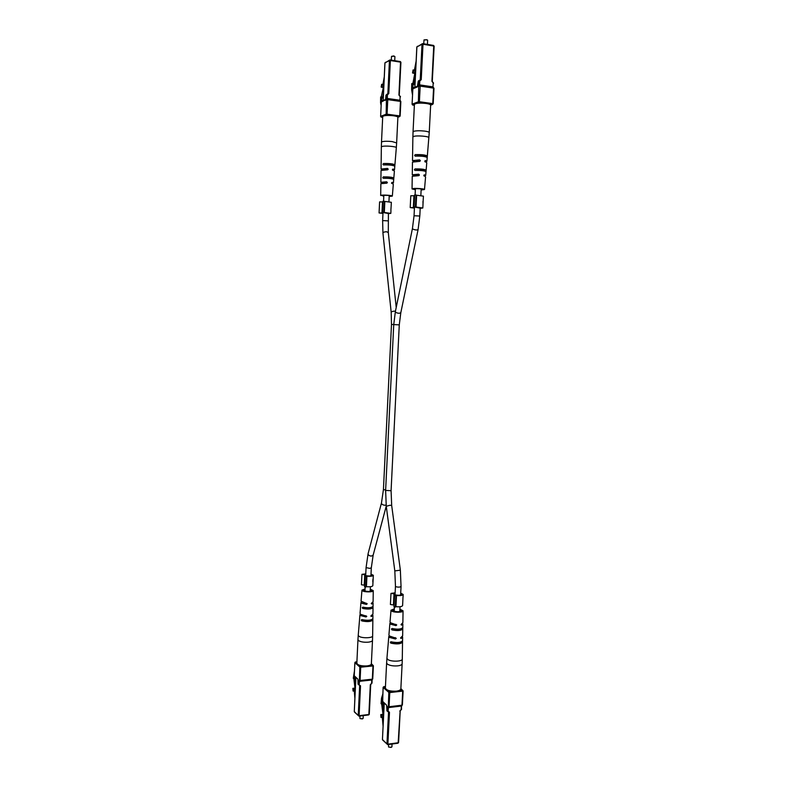 <?xml version="1.0" encoding="UTF-8"?>
<svg xmlns="http://www.w3.org/2000/svg" width="787" height="787" viewBox="0 0 787 787"><rect width="100%" height="100%" fill="white"/><g stroke="black" fill="none" stroke-linecap="round" stroke-linejoin="round"><path stroke-width="1.18" d="M412.575 89.915L411.886 87.229L414.601 87.632M411.886 87.229L412.349 83.412L412.89 83.491M412.349 83.412L411.739 83.668L411.621 89.846L412.486 94.804M427.43 44.397L427.636 40.206L426.593 39.714L424.006 39.911L423.74 43.787M424.006 39.911L427.252 39.891M414.769 73.516L412.663 84.681L412.103 84.917L412.506 87.101L413.352 84.504L414.946 84.74M412.506 87.101L414.798 87.446M413.352 84.504L414.178 83.215L415.015 83.333M414.178 83.215L415.32 77.165M415.497 73.634L412.536 72.945L413.096 69.935L414.424 70.141L416.116 61.179M413.096 73.201L413.657 70.181L413.096 69.935M414.651 73.506L415.802 67.357M414.424 73.398L414.985 70.387L414.424 70.141M413.657 70.181L414.985 70.387M414.415 104.386L413.047 131.842L413.814 131.291C416.372 130.652 419.983 130.593 424.665 131.095C427.616 131.508 429.141 132 429.24 132.59L430.646 105.133C430.548 104.455 429.023 103.894 426.072 103.441C419.579 102.802 415.693 103.117 414.415 104.386L412.713 105.045L414.365 105.271M423.996 170.799L423.898 169.923L426.141 170.179L426.013 171.664C424.468 170.74 420.799 170.336 414.995 170.435L414.395 169.726L415.015 168.93L417.277 169.185L416.471 169.962M426.141 170.179C424.587 169.235 420.878 168.821 415.015 168.93M417.7 154.931L427.341 156.062C425.747 154.931 421.714 154.449 415.251 154.636L417.7 154.931L416.923 155.718M429.24 132.59L427.213 157.557C425.619 156.436 421.625 155.964 415.221 156.141L414.651 155.442L415.251 154.636M415.349 189.746L412.044 188.929L412.634 188.634C415.083 188.024 424.911 188.752 424.498 189.51L421.124 190.011M424.498 189.51L425.57 176.898L423.829 175.452L424.242 174.812L425.698 175.412L423.918 175.924M426.131 170.238L426.77 162.771L424.783 161.178L425.354 160.538L426.898 161.276L425.019 161.896M419.333 160.951L418.487 160.174L415.202 160.43L414.08 161.355L412.496 160.607L419.628 159.869L420.386 160.666L419.815 161.345L412.477 162.102L412.329 171.094M418.497 175.196L417.641 174.429L413.608 175.383L412.27 174.783L418.684 174.183L419.441 174.97L418.851 175.658L412.25 176.268L412.044 188.929M412.496 160.607L412.595 155.452M423.898 169.923L417.277 169.185M421.134 189.765L422.737 189.431C420.927 188.732 418.084 188.526 414.228 188.801L415.369 189.49M382.561 698.502L381.528 700.597L381.606 704.178L381.065 703.676L381.518 698.158L382.777 694.144M382.462 700.489L381.528 700.597M382.098 704.119L381.606 704.178M388.532 744.502L388.571 746.942L390.883 747.424L391.926 746.824L392.064 744.02M391.523 747.257L388.778 747.099M382.443 700.932L383.8 710.986M384.174 703.46L382.649 703.637M382.994 714.321L381.518 702.732L382.089 700.971M382.6 714.458L382.846 717.36L381.026 717.488L380.78 714.596L382.816 714.468L383.338 720.38M381.567 717.518L381.321 714.616M383.633 714.291L380.78 714.596M384.095 705.044L383.289 705.142M383.633 714.37L382.816 714.468M383.053 725.939L382.315 717.419M396.284 691.153C399.147 690.77 400.672 690.012 400.849 688.871L402.137 663.756C401.95 664.818 400.435 665.527 397.573 665.881C393.047 666.166 389.614 665.546 387.273 664.041L386.624 662.92L385.374 688.025C386.407 690.356 390.047 691.399 396.284 691.153M391.946 629.895L391.424 629.02L392.064 628.508C397.592 629.59 401.163 629.285 402.787 627.573L402.767 628.951L400.583 629.147C399.324 629.974 397.179 630.161 394.139 629.708L391.946 629.895C397.533 631.007 401.134 630.692 402.767 628.951M390.814 643.136C396.953 644.435 400.868 644.071 402.56 642.044L400.19 642.271C398.881 643.245 396.55 643.461 393.195 642.92L390.814 643.136L390.322 642.251L390.932 641.749C397.012 643.018 400.898 642.664 402.58 640.667L402.58 640.628M402.541 641.12L402.295 659.014C402.678 661.68 390.441 661.936 387.588 659.309L386.938 658.178L388.434 641.031M399.904 609.158L403.062 610.83C403.367 612.63 393.795 612.739 391.533 610.948L391.021 610.191L394.326 608.853M391.021 610.191L390.018 621.946L390.568 622.792L396.746 624.947L395.94 625.606L390.45 624.189L389.899 623.334L390.391 622.655M389.516 628.036L388.906 635.07L389.486 636.014L396.284 638.316L395.487 638.985L389.378 637.401L389.211 635.768M402.275 636.486L402.639 637.195L401.055 638.483L400.563 637.923L402.659 635.807L402.767 628.843M402.423 623.314L402.846 624.022L401.518 625.134L401.026 624.583L402.865 622.635L403.062 610.83M389.614 626.718L389.506 628.105M388.788 636.447L388.375 641.277M393.441 628.843L394.139 629.708M395.94 625.606L394.985 624.917L395.871 624.317M394.985 624.917L391.828 623.412M395.487 638.985L394.444 638.208L395.32 637.598M394.444 638.208L390.952 636.742M394.297 609.433L392.713 610.289L393.097 610.83C396.756 612.079 399.511 612.05 401.36 610.742L399.875 609.728M354.219 675.295L353.697 675.354L353.766 678.699L353.284 678.266L354.416 671.173M354.298 673.613L353.697 675.354M359.944 716.003L359.954 718.492L362.099 718.924L363.122 718.374L363.25 715.599M362.758 718.757L360.161 718.639M354.976 688.123L353.688 677.351L354.258 675.649M354.268 676.072L355.567 683.401M355.822 678.03L354.681 678.148M354.543 688.212L354.76 690.917L353.078 691.055L352.851 688.35L354.74 688.212L355.114 692.865M353.55 691.055L353.333 688.35M355.34 688.084L352.851 688.35M355.754 679.466L355.242 679.525M355.34 688.143L354.74 688.212M354.868 698.079L354.288 690.966M366.89 665.93C369.693 665.586 371.179 664.897 371.356 663.864L372.507 640.284C372.33 641.248 370.834 641.887 368.031 642.192C363.761 642.428 360.574 641.887 358.498 640.559L357.957 639.644L356.845 663.225C357.77 665.231 361.125 666.127 366.89 665.93M362.738 608.469L362.266 607.653L362.846 607.161C367.952 608.125 371.346 607.869 373.018 606.384L373.008 607.672L370.943 607.839C369.683 608.558 367.637 608.715 364.824 608.312L362.738 608.469C367.903 609.453 371.326 609.187 373.008 607.672M361.705 620.884C367.372 622.045 371.09 621.74 372.851 619.969L370.608 620.156C369.28 621.002 367.067 621.189 363.968 620.707L361.705 620.884L361.253 620.067L361.813 619.585C367.431 620.717 371.11 620.412 372.871 618.68L372.851 619.969M370.284 589.168L373.254 590.624C373.54 592.227 364.381 592.326 362.384 590.742L361.961 590.112L365.06 588.922M361.961 590.112L361.056 601.16L367.195 603.786L366.437 604.416L361.4 603.157L361.469 601.829M360.702 605.587L360.033 613.476L360.515 614.254L366.781 616.329L366.034 616.959L360.416 615.552L360.377 614.135M372.526 614.696L372.92 615.355L371.316 616.536L370.834 616.005L372.93 614.057L373.028 607.436M372.625 602.33L373.087 602.999L371.73 604.013L371.248 603.481L373.097 601.701L373.254 590.624M359.58 619.192L358.242 635.198L358.774 636.112C361.292 638.454 373.018 638.208 372.644 635.837L372.507 640.284M359.669 617.952L359.561 619.29M364.174 607.505L364.824 608.312M366.437 604.416L365.601 603.806L366.427 603.245M365.601 603.806L362.768 602.439M366.034 616.959L365.119 616.28L365.935 615.7M365.119 616.28L361.941 614.932M365.03 589.433L363.555 590.191L363.86 590.634C367.273 591.745 369.87 591.726 371.661 590.555L370.264 589.67M388.365 213.503L382.413 212.382L382.944 201.236L384.223 201.246L383.692 212.392L382.413 212.382M379.068 212.952L381.97 212.992L382.492 201.915L379.59 201.895L379.068 212.952L382.974 213.405M388.355 213.671L390.814 213.375L383.692 212.392M391.169 205.23L391.355 202.298L384.843 201.442L384.312 212.579M391.228 204.895L390.873 210.326M384.843 201.442L384.223 201.246M381.97 212.992L382.984 213.238M420.199 208.171L414.031 206.922L414.631 194.989L416.018 194.999L415.418 206.932L414.031 206.922M410.204 207.581L413.342 207.611L413.932 195.766L410.794 195.747L410.204 207.581L414.434 208.093M420.189 208.358L422.826 208.004L415.418 206.932M422.944 204.541L423.426 196.15L416.628 195.225L416.028 207.138M416.628 195.225L416.018 194.999M413.342 207.611L414.444 207.906M413.932 195.766L414.582 195.993M422.924 201.61L423.052 203.567L423.101 201.629M370.992 574.53L371.995 575.218C371.248 576.015 369.319 576.182 366.23 575.72L365.06 576.389L364.558 586.886L365.798 587.072L366.299 576.566L365.06 576.389M361.941 574.333L364.735 574.746L364.243 585.174L361.449 584.761L361.941 574.333L365.778 573.861M371.011 574.107L373.323 575.287C372.743 576.182 370.618 576.497 366.929 576.202L366.427 586.689L365.798 587.072M372.949 582.469L372.822 585.715C372.241 586.659 370.106 586.984 366.427 586.689M372.979 582.537L373.323 575.287M366.929 576.202L366.299 576.566M364.735 574.746L365.758 574.294M372.822 581.888L372.831 580.393M372.871 579.557L373.018 580.373M373.008 579.045L373.058 579.547M400.691 593.605L401.763 594.401C400.986 595.287 398.97 595.474 395.694 594.962L394.533 595.729L393.972 606.915L395.31 607.121L395.871 595.936L394.533 595.729M390.982 593.398L394.002 593.851L393.441 604.967L390.421 604.495L390.982 593.398L395.133 592.827M400.711 593.123L403.18 594.48C402.59 595.484 400.367 595.828 396.491 595.513L395.93 606.688L395.31 607.121M402.983 597.136L402.61 605.596C402.019 606.649 399.796 607.013 395.93 606.688M396.491 595.513L395.871 595.936M393.441 604.967L394.1 604.534M394.002 593.851L395.104 593.309M381.233 102.497L380.79 100.333L383.121 100.657M380.79 100.333L381.675 96.84M381.193 96.771L380.662 97.008L380.554 102.782L381.075 105.173M394.73 60.678L394.917 56.664L393.893 56.221L391.523 56.379L391.287 60.127M391.523 56.379L393.766 55.936L394.867 56.556M383.308 87.632L380.987 98.178L381.331 100.234L382.079 97.824L383.259 97.991M381.331 100.234L383.141 100.49M382.079 97.824L383.318 96.712M382.797 96.634L383.505 92.63M383.741 87.701L381.174 87.072L381.665 84.278L382.925 84.465L384.243 77.028M381.656 87.327L382.157 84.524L381.665 84.278M383.112 87.603L383.977 82.792M382.915 87.505L383.417 84.711L382.925 84.465M382.157 84.524L383.417 84.711M396.638 142.939L397.878 117.302C397.769 116.683 396.274 116.171 393.392 115.748C387.401 115.177 383.84 115.433 382.718 116.515L381.498 142.162L382.128 141.709C384.39 141.158 387.725 141.109 392.142 141.571L396.638 142.939L396.323 147.73C396.855 146.5 384.754 145.477 381.97 146.52L381.351 146.962L381.105 165.585M391.808 178.59L391.69 177.783L393.815 178.01L393.697 179.397C392.083 178.58 388.601 178.206 383.259 178.285L382.718 177.626L383.279 176.878L385.414 177.114L384.676 177.832M393.815 178.01C392.192 177.173 388.68 176.8 383.279 176.878M392.683 165.378L392.605 164.562L394.907 164.827C393.215 163.814 389.398 163.381 383.456 163.529L385.778 163.794L385.069 164.522M394.907 164.827L394.799 166.214C393.107 165.221 389.319 164.798 383.436 164.936L382.915 164.286L383.456 163.529M383.79 196.238L381.174 195.274C383.328 194.733 392.723 195.422 392.339 196.091L389.181 196.514M392.339 196.091L393.313 184.315L391.552 182.968L392.093 182.358L393.421 182.918L391.611 183.381M393.815 178.167L394.395 171.113L392.388 169.638L392.939 169.038L394.513 169.726L392.585 170.267M387.302 169.421L386.515 168.703L383.525 168.91L382.669 169.726L381.056 169.038L387.519 168.438L388.217 169.175L387.696 169.815L381.036 170.435L380.938 178.865M386.555 182.732L385.768 182.013L382.236 182.85L380.869 182.289L386.673 181.797L387.391 182.535L386.84 183.174L380.859 183.676L380.692 195.51M391.69 177.783L385.414 177.114M392.605 164.562L385.778 163.794M389.191 196.297L390.696 196.012C388.935 195.383 386.26 195.186 382.679 195.422L383.8 196.022M385.64 490.045L383.436 489.484L391.493 324.421L393.746 324.559M391.493 324.421L391.188 312.35C391.533 311.573 392.811 311.17 395.025 311.131L395.458 311.17M391.188 312.35L382.944 233.159C383.259 232.234 384.509 231.772 386.683 231.772L388.306 232.578L388.394 213.002M382.944 233.159L382.63 220.596L388.011 220.862M386.112 505.008L385.02 505.254C382.777 505.057 381.597 504.29 381.479 502.952L368.08 553.743L366.073 567.614L365.67 576.035M386.24 506.11L373.166 555.091L371.494 556.084C369.31 555.917 368.168 555.14 368.08 553.743M373.166 555.091L371.307 567.85L369.703 568.371L366.073 567.614M414.483 207.07L414.051 215.746L419.805 216.022L418.064 229.715L400.79 312.813L399.088 313.295C396.864 313.039 395.615 312.508 395.349 311.701L393.746 324.588L399.275 324.864L391.08 490.704L385.62 490.439L393.746 324.588M418.064 229.715L416.343 230.011C414.051 229.696 412.752 229.204 412.437 228.545L395.349 311.701M400.613 595.08L401.045 586.541L399.403 587.122C397.16 587.151 395.851 586.866 395.458 586.246L394.818 570.919L386.269 506.297L390.037 505.234L391.69 505.559L391.08 490.704M394.818 570.919L400.357 570.172L401.045 586.541M418.035 85.291L417.336 86.944L412.85 88.813L412.083 104.199L418.409 101.759L418.812 81.031L419.805 80.992L419.619 84.878L432.988 86.865L433.184 83.009L431.935 81.287L433.735 46.039L432.279 81.386M418.231 81.415L420.238 79.713L422.009 44.298L416.894 46.856L414.887 87.239L417.828 86.009M430.646 105.153L432.407 104.504L428.807 103.992M422.678 103.127L419.038 102.615L417.307 103.284M419.53 80.372L418.241 81.277L417.336 86.944M430.637 105.232L433.184 103.776L432.407 104.504L433.184 103.776L433.981 88.282L433.352 87.485L433.568 88.114L420.179 86.127L419.402 101.73L432.771 103.628L433.568 88.114L433.116 103.707M422.885 43.669L433.529 45.42L433.735 46.039L423.012 44.249L421.232 79.674L419.609 80.363L419.805 80.992L421.232 79.674M431.935 81.287L433.598 83.176L432.27 81.523L434.149 46.226L433.529 45.42L422.816 43.629L422.009 44.298L423.012 44.249L422.363 43.708L416.884 47.013M433.519 83.088L433.076 82.438M419.038 102.615L419.402 101.73L418.409 101.759L419.038 102.615M434.06 46.128L433.637 45.508M433.421 87.495L432.988 86.865L433.106 87.446M433.45 87.544L433.903 88.203M419.599 85.537L419.186 86.167L420.179 86.127L419.973 85.498L433.283 87.495L420.042 85.527M412.713 105.045L412.083 104.199L412.713 105.045M412.565 105.005L414.365 105.291M417.602 46.207L416.825 46.935L414.867 87.367M412.093 104.327L412.841 88.941M419.766 85.488L418.625 84.907M413.559 88.154L417.671 86.344M418.625 80.668L418.045 85.153M428.895 137.725C429.466 136.338 416.805 135.266 413.637 136.446L412.88 136.987L412.585 155.383M418.487 160.174L419.628 159.869M417.641 174.429L418.684 174.183M384.243 703.352L382.443 739.514L386.948 743.971L388.542 712.146L387.952 711.586M400.13 710.956L398.173 742.761L400.14 710.73M385.443 686.52L383.849 686.697L385.374 688.025M387.971 690.288L389.516 691.635L393.038 691.242M398.95 690.563L402.442 690.169L400.849 688.832M403.033 691.006L401.98 705.191L402.698 691.104L389.772 692.58L389.063 706.736L401.98 705.191L388.965 707.139M401.655 705.939L401.144 709.54L401.321 706.047L388.424 707.602L388.021 711.674M386.978 706.736L386.476 705.054L382.492 701.217M386.978 706.952L387.312 710.927L387.489 707.415L388.542 707.179M400.868 688.615L403.111 690.897L402.442 690.169L403.111 690.897L402.383 704.975L401.763 705.664L388.857 707.218L388.316 707.041L389.063 706.736L388.129 706.559L387.489 707.415M388.316 707.041L388.837 692.403L383.171 687.444L382.472 701.433L386.476 705.054M386.81 710.228L387.499 711.409L387.312 710.927L388.247 711.114L389.476 712.333L387.873 744.168L398.173 742.761L387.784 744.532M400.809 709.963L399.786 711.064M388.119 711.546L389.476 712.333M389.772 692.58L388.837 692.403L389.516 691.635L389.772 692.58M382.669 701.915L383.112 687.336L383.849 686.697L383.22 687.218M382.462 739.268L384.184 703.293M383.613 686.766L385.443 686.461M386.948 743.971L387.676 744.62L386.948 743.971M401.39 705.713L401.557 709.323L400.199 710.848L398.586 742.525L397.966 743.223L387.676 744.62L382.61 739.967M355.891 677.607L354.288 711.596L358.233 715.521L359.659 685.625L359.108 685.083M370.657 684.611L368.867 714.498L370.313 684.71L371.592 683.293L371.759 680.007L359.511 681.326L359.167 685.083L358.046 684.051L358.498 684.464L358.646 681.168L359.629 680.922M356.905 661.847L355.508 661.985L356.845 663.146M359.128 665.143L360.495 666.333L363.83 665.989M369.447 665.418L372.753 665.084L371.356 663.913M373.323 665.851L372.33 679.171L372.979 665.95L360.712 667.199L360.082 680.489L372.33 679.171L359.984 680.893M372.103 679.909L372.005 683.096L370.313 684.71M358.203 680.578L357.76 679.014L354.199 675.738L354.907 662.497M358.203 680.755L358.223 684.503M371.366 663.707L373.382 665.763L372.753 665.084L373.382 665.763L372.733 678.984L372.143 679.634L359.885 680.952L359.216 680.332L358.646 681.168M359.393 680.794L359.846 667.042L354.868 662.684L354.248 675.826L357.76 679.014M359.236 685.054L360.525 685.782L359.098 715.688L368.867 714.498L359.01 716.062M358.055 683.864L357.947 679.476M359.482 685.162L360.525 685.782M360.712 667.199L359.846 667.042L360.495 666.333L360.712 667.199M354.868 662.684L355.508 661.985L354.868 662.684M354.298 711.399L355.842 677.568M355.321 662.034L356.905 661.798M358.233 715.521L358.921 716.131L358.233 715.521M371.828 679.663L372.005 683.096L370.716 684.513L369.28 714.281L368.69 714.93L358.921 716.131L354.445 712.028M381.98 101.356L385.532 99.792L381.311 101.976L380.633 116.348L386.151 114.213L386.525 94.853L387.44 94.824L387.273 98.454L399.944 100.234L400.121 96.634L398.92 95.04L400.524 62.143L399.275 95.129M386.014 95.188L387.863 93.614L389.437 60.579L384.971 62.812L383.19 100.51L385.669 99.477M382.708 116.565L381.233 117.125L382.679 117.322L380.633 116.348L381.115 117.096M397.878 117.273L399.422 116.702L396.009 116.25M390.204 115.473L386.751 115.01L385.246 115.591M386.673 94.45L385.227 100.343M397.878 117.342L400.15 116.033L399.422 116.702L400.15 116.033L400.849 101.562L400.258 100.815L400.445 101.415L387.765 99.634L387.066 114.194L399.737 115.896L400.445 101.415L400.091 115.974M400.288 100.825L400.288 100.323M390.244 59.989L400.337 61.563L400.524 62.143L390.362 60.54L388.788 93.584L387.263 94.224L387.44 94.824L388.788 93.584M398.92 95.04L400.524 96.781L399.265 95.247L400.927 62.321L400.337 61.563L390.185 59.96L389.437 60.579L390.362 60.54L389.762 60.028L384.971 62.95M400.455 96.722L400.003 96.083M386.751 115.01L387.066 114.194L386.151 114.213L386.751 115.01M400.858 62.242L400.426 61.622M400.367 100.844L399.944 100.234L400.052 100.785M400.337 100.864L400.79 101.503M387.234 99.073L386.85 99.664L387.765 99.634L387.578 99.034L400.19 100.825L387.627 99.054M385.64 62.212L384.912 62.881L383.18 100.618M380.633 116.446L381.311 102.084M387.411 99.034L386.358 98.473M386.515 168.703L387.519 168.438M385.768 182.013L386.673 181.797M396.215 307.481L388.306 232.578M388.935 201.708L389.231 195.579M390.047 178.511L390.106 177.409M371.307 567.85L370.923 575.818M370.402 586.728L370.185 591.322M369.388 607.702L369.359 608.39M368.788 620.235L368.759 620.845M365.148 586.974L364.952 591.086M364.391 602.832L364.361 603.56M363.791 615.375L363.761 616.024M383.436 489.484L381.479 502.952M382.63 220.596L383.013 212.559M383.554 201.236L383.84 195.304M384.42 183.164L384.469 182.033M385.05 169.795L385.109 168.723M415.093 194.999L415.408 188.673M416.057 175.649L416.116 174.458M416.776 161.345L416.835 160.214M395.458 586.246L394.995 595.425M394.415 606.984L394.198 611.312M393.569 623.884L393.53 624.612M392.9 637.254L392.87 637.893M400.022 606.738L399.776 611.617M398.891 629.108L398.852 629.807M398.212 642.477L398.183 643.077M391.69 505.559L400.357 570.172M386.269 506.297L385.62 490.439M419.805 216.022L420.228 207.601M420.848 195.501L421.173 188.939M422.098 170.651L422.157 169.49M414.051 215.746L412.437 228.545M400.79 312.813L399.275 324.864M425.698 175.412L426.013 171.664M426.898 161.276L427.213 157.557M412.27 174.783L412.329 171.015M413.047 131.842L412.88 136.987M386.653 705.536L386.988 710.936M402.137 663.756L402.295 659.014M402.846 624.022L402.796 627.534M402.639 637.195L402.58 640.657M389.899 623.334L389.604 626.816M386.624 662.92L386.938 658.178M354.199 675.738L354.425 676.279M373.087 602.999L373.038 606.384M372.92 615.355L372.871 618.641M372.861 619.871L372.644 635.837M360.948 602.458L360.672 605.803M359.934 614.775L359.659 618.041M357.957 639.644L358.242 635.198M390.952 210.67L390.814 213.375M423.012 204.354L422.826 208.004M373.127 579.34L373.008 581.898M403.18 594.48L403.052 597.018M387.263 94.224L385.964 95.129L385.591 99.762M393.421 182.918L393.716 179.338M394.513 169.726L394.799 166.214M394.907 164.886L396.323 147.73M380.869 182.289L380.918 178.679M381.056 169.038L381.105 165.506M381.498 142.162L381.351 146.962"/></g></svg>

